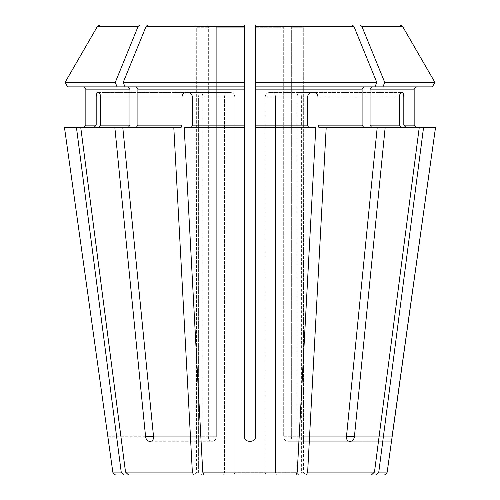 <?xml version="1.0" encoding="UTF-8"?>
<svg xmlns="http://www.w3.org/2000/svg" width="500" height="500" viewBox="0 0 500 500"><rect width="100%" height="100%" fill="white"/><g stroke="black" fill="none" stroke-linecap="round" stroke-linejoin="round"><path stroke-width="0.38" stroke-dasharray="2.5 1.88" d="M295.975 475L297.256 472.094L315.806 127.375L308.481 127.375L307.625 125.125L307.625 97L275.587 97L275.587 472.75L297.075 472.75L275.587 472.75L276.45 475L295.975 475L233.944 475L266.056 475L265.194 472.75L234.806 472.75L265.194 472.75L266.056 475L233.944 475L234.806 472.75L233.944 475L204.025 475L223.55 475L224.412 472.75L202.925 472.75L224.412 472.75L223.55 475L193.631 475L192.35 472.094L173.8 127.375L181.125 127.375L181.981 125.125L181.981 97L224.412 97C224.675 94.312 226.025 92.812 228.463 92.5L230.538 92.5L228.463 92.5C226.025 92.812 224.675 94.312 224.412 97L224.412 472.75L224.412 97L192.375 97L192.375 125.125L244.375 125.125L244.375 127.375L191.519 127.375L192.375 125.125M204.025 475L202.744 472.094L184.194 127.375L244.375 127.375L191.519 127.375M67.638 86.875L244.375 86.875L244.375 436.75C244.688 439.438 246.188 440.938 248.875 441.25L251.125 441.25C253.812 440.938 255.312 439.438 255.625 436.75C255.312 439.438 253.812 440.938 251.125 441.25L248.875 441.25L251.125 441.25C253.819 440.931 255.319 439.431 255.625 436.75L255.625 82.419L376.794 82.419L374.975 86.875L255.625 86.875L374.975 86.875L255.625 86.875L255.625 127.375L308.481 127.375M128.356 86.875L129.95 89.125L129.95 125.125L128.356 127.375L98.413 127.375L173.8 127.375M223.55 475L128.613 475L125.525 472.094L80.738 127.375L98.413 127.375L100.494 125.125L129.95 125.125M194.456 25L206.75 25L208.344 27.25L208.344 436.75C208.519 439.438 209.513 440.938 211.325 441.25L212.919 441.25L211.325 441.25C209.513 440.938 208.519 439.438 208.344 436.75L208.344 27.25L196.719 27.25L196.419 441.25L196.719 27.25L208.344 27.25L206.75 25L194.456 25L196.719 27.25L194.456 25L99.856 25L206.75 25M306.369 475L371.388 475L299.163 475L297.075 472.75L299.163 475L276.45 475L306.369 475L307.65 472.094L326.2 127.375L377.219 127.375L346.456 436.75C346.425 439.431 347.362 440.931 349.269 441.25L287.081 441.25C285.094 440.938 283.969 439.438 283.7 436.75C283.969 439.438 285.094 440.938 287.081 441.25L350.856 441.25C352.762 440.931 353.944 439.431 354.412 436.75L291.656 436.75C291.481 439.438 290.487 440.938 288.675 441.25C290.487 440.938 291.481 439.438 291.656 436.75L291.656 27.25L291.656 436.75L346.456 436.75L283.7 436.75L283.7 27.25L283.7 436.75L346.456 436.75M374.975 86.875L432.362 86.875L371.644 86.875L370.05 89.125L370.05 125.125L371.644 127.375L385.175 127.375L354.412 436.75M385.175 127.375L419.263 127.375L401.587 127.375L399.506 125.125L399.506 97L297.075 97L297.075 472.75L297.075 97C297.256 94.312 297.919 92.812 299.056 92.5L299.919 92.5L299.056 92.5C297.919 92.812 297.256 94.312 297.075 97L301.381 97C301.325 94.312 300.837 92.812 299.919 92.5C300.837 92.812 301.325 94.312 301.381 97L301.381 472.75L303.581 472.75L301.381 472.75L303.469 475L305.825 475L303.469 475L301.381 472.75L301.381 97L403.812 97L403.812 125.125L414.156 125.125L414.156 89.125L370.05 89.125M371.388 475L374.475 472.094L419.263 127.375L405.894 127.375L403.812 125.125M371.644 127.375L318.875 127.375L318.019 125.125L362.094 125.125L363.688 127.375L377.219 127.375M64.463 127.375L94.106 127.375L83.594 127.375L94.106 127.375L96.188 125.125L96.188 97L198.619 97C198.675 94.312 199.163 92.812 200.081 92.5L200.944 92.5L200.081 92.5C199.163 92.812 198.675 94.312 198.619 97L198.619 472.75L196.419 472.75L198.619 472.75L196.531 475L194.175 475L196.531 475L198.619 472.75L198.619 97L100.494 97L100.494 125.125M100.494 97L202.925 97L100.494 97C100.356 94.312 99.75 92.812 98.688 92.5L200.944 92.5C202.081 92.812 202.744 94.312 202.925 97L202.925 472.75L200.837 475L202.925 472.75L202.925 97C202.744 94.312 202.081 92.812 200.944 92.5L97.825 92.5C96.831 92.812 96.287 94.312 96.188 97M65.062 82.419L115.25 82.419A681776.625 482088.875 90 0 1 138.131 26.406L139.856 25M117.075 86.875L115.25 82.419M138.131 26.406L97.419 26.406L99.856 25M303.469 475L375.694 475L378.781 472.094L423.569 127.375L435.538 127.375L405.894 127.375L435.538 127.375M125.025 86.875L244.375 86.875L244.375 82.419L123.206 82.419L125.025 86.875L136.312 86.875L137.906 89.125L137.906 125.125L136.312 127.375L181.125 127.375L122.781 127.375L153.544 436.75L216.3 436.75C216.031 439.438 214.906 440.938 212.919 441.25C214.906 440.938 216.031 439.438 216.3 436.75L216.3 27.25L216.3 436.75L145.588 436.75C146.056 439.431 147.238 440.931 149.144 441.25L212.919 441.25L149.144 441.25M136.312 86.875L244.375 86.875L244.375 125.125M192.375 97L234.806 97L192.375 97C192.081 94.312 190.681 92.812 188.188 92.5L230.538 92.5C233.069 92.812 234.494 94.312 234.806 97L234.806 472.75L234.806 97C234.494 94.312 233.069 92.812 230.538 92.5L186.106 92.5C183.637 92.812 182.262 94.312 181.981 97M123.206 82.419A681776.562 482088.831 90 0 1 146.088 26.406L147.812 25L244.375 25L244.375 82.419M276.45 475L275.587 472.75L275.587 97C275.325 94.312 273.975 92.812 271.537 92.5L269.462 92.5L271.537 92.5C273.975 92.812 275.325 94.312 275.587 97L318.019 97L318.019 125.125M363.688 86.875L362.094 89.125L362.094 125.125M318.019 97C317.738 94.312 316.363 92.812 313.894 92.5L311.812 92.5C309.319 92.812 307.919 94.312 307.625 97L265.194 97L265.194 472.75L265.194 97C265.506 94.312 266.931 92.812 269.462 92.5C266.931 92.812 265.506 94.312 265.194 97L307.625 97M326.2 127.375L363.688 127.375M255.625 82.419L255.625 25L352.188 25L285.3 25L283.7 27.25L255.625 27.25L255.625 436.75L255.625 127.375M376.794 82.419A681776.562 482088.831 90 0 0 353.913 26.406L352.188 25M403.812 97C403.713 94.312 403.169 92.812 402.175 92.5L401.312 92.5C400.25 92.812 399.644 94.312 399.506 97M423.569 127.375L405.894 127.375M382.925 86.875L384.75 82.419A681776.562 482088.831 90 0 0 361.869 26.406L360.144 25L400.144 25L293.25 25L305.544 25L303.281 27.25L303.569 441.25L303.281 27.25L291.656 27.25L303.281 27.25L305.544 25M360.144 25L293.25 25L291.656 27.25L293.25 25M384.75 82.419L434.938 82.419M432.362 86.875L371.644 86.875M419.263 127.375L401.587 127.375M196.531 475L124.306 475L121.219 472.094L76.431 127.375M255.625 25L285.3 25L283.7 27.25L255.625 27.25M128.356 127.375L114.825 127.375L145.588 436.75M98.413 127.375L114.825 127.375M147.812 25L244.375 25M128.613 475L193.631 475M186.106 92.5L228.463 92.5L186.106 92.5M97.825 92.5L200.081 92.5L97.825 92.5M391.506 441.25L303.569 441.25L391.506 441.25L392.031 436.75L303.281 436.75L392.031 436.75M350.856 441.25L288.675 441.25L350.856 441.25M244.375 27.25L216.3 27.25L214.7 25L216.3 27.25L244.375 27.25L244.375 436.75L244.375 127.375M311.812 92.5L269.462 92.5L311.812 92.5M401.312 92.5L299.056 92.5L401.312 92.5M136.312 127.375L122.781 127.375M244.375 436.75C244.681 439.431 246.181 440.931 248.875 441.25M361.869 26.406L402.581 26.406L400.144 25M80.738 127.375L94.106 127.375M150.731 441.25C152.637 440.931 153.575 439.431 153.544 436.75M202.744 472.094L297.256 472.094M255.625 125.125L307.625 125.125M307.65 472.094L374.475 472.094M370.05 125.125L399.506 125.125M85.844 125.125L96.188 125.125M85.844 89.125L129.95 89.125M378.781 472.094L387.175 472.094M137.906 125.125L181.981 125.125M137.906 89.125L244.375 89.125M146.088 26.406L244.375 26.406M255.625 89.125L362.094 89.125M255.625 26.406L353.913 26.406M112.825 472.094L121.219 472.094M125.525 472.094L192.35 472.094M107.969 436.75L196.719 436.75L107.969 436.75M303.581 441.25L303.581 472.75L305.825 475M196.419 441.25L196.419 472.75L194.175 475"/><path stroke-width="0.75" d="M223.55 475L128.613 475L233.944 475L204.025 475L202.744 472.094L184.194 127.375L244.375 127.375L244.375 436.75C244.681 439.431 246.181 440.931 248.875 441.25L251.125 441.25C253.819 440.931 255.319 439.431 255.625 436.75L255.625 25L255.625 86.875L374.975 86.875L376.794 82.419L255.625 82.419M204.025 475L306.369 475L307.65 472.094L326.2 127.375L318.875 127.375L318.019 125.125L318.019 97L307.625 97L307.625 125.125L255.625 125.125M98.413 127.375L100.494 125.125L100.494 97C100.356 94.312 99.75 92.812 98.688 92.5L97.825 92.5C96.831 92.812 96.287 94.312 96.188 97L96.188 125.125L85.844 125.125L83.594 127.375L85.844 125.125L85.844 89.125L85.844 125.125M128.356 86.875L129.95 89.125L129.95 125.125L128.356 127.375M193.631 475L192.35 472.094L173.8 127.375L80.738 127.375L125.525 472.094L128.613 475M117.075 86.875L115.25 82.419L65.062 82.419L67.638 86.875L125.025 86.875L123.206 82.419A681776.562 482088.831 -90 0 1 146.088 26.406L147.812 25L244.375 25L147.812 25M83.594 86.875L85.844 89.125L83.594 86.875M115.25 82.419A681776.562 482088.831 -90 0 1 138.131 26.406L139.856 25L99.856 25L194.456 25M139.856 25L206.75 25M67.638 86.875L65.062 82.419A681776.619 681776.619 120 0 1 97.419 26.406L99.856 25M306.369 475L276.45 475M65.062 82.419A681776.619 681776.619 0 0 1 97.419 26.406L138.131 26.406M303.469 475L383.837 475L375.694 475L378.781 472.094L423.569 127.375L385.175 127.375L354.412 436.75C353.944 439.431 352.762 440.931 350.856 441.25L349.269 441.25C347.362 440.931 346.425 439.431 346.456 436.75L377.219 127.375L326.2 127.375M371.644 86.875L370.05 89.125L414.156 89.125L416.406 86.875L414.156 89.125L414.156 125.125L416.406 127.375L414.156 125.125L403.812 125.125L405.894 127.375M378.781 472.094L387.175 472.094L435.538 127.375L423.569 127.375M371.388 475L374.475 472.094L419.263 127.375M363.688 86.875L362.094 89.125L362.094 125.125L363.688 127.375M376.794 82.419A681776.562 482088.831 -90 0 0 353.913 26.406L352.188 25L255.625 25L255.625 27.25M295.975 475L297.256 472.094L315.806 127.375L255.625 127.375M374.975 86.875L432.362 86.875L434.938 82.419A681776.556 681776.556 0 0 0 402.581 26.406L400.144 25L305.544 25M399.506 97C399.644 94.312 400.25 92.812 401.312 92.5L402.175 92.5C403.169 92.812 403.713 94.312 403.812 97L399.506 97L399.506 125.125L370.05 125.125L371.644 127.375M403.812 97L403.812 125.125M370.05 89.125L370.05 125.125M401.587 127.375L399.506 125.125M377.219 127.375L385.175 127.375M400.144 25L293.25 25M432.362 86.875L434.938 82.419L384.75 82.419A681776.625 482088.875 -90 0 0 361.869 26.406L360.144 25M382.925 86.875L384.75 82.419M434.938 82.419A681776.556 681776.556 -120 0 0 402.581 26.406L361.869 26.406M196.531 475L116.163 475L124.306 475L121.219 472.094L76.431 127.375L64.463 127.375L108.494 441.25L64.463 127.375M307.625 97C307.919 94.312 309.319 92.812 311.812 92.5L313.894 92.5C316.363 92.812 317.738 94.312 318.019 97M308.481 127.375L307.625 125.125M352.188 25L255.625 25M244.375 127.375L244.375 25L244.375 86.875L125.025 86.875M136.312 86.875L137.906 89.125L137.906 125.125L136.312 127.375M244.375 82.419L123.206 82.419M181.981 97L192.375 97C192.081 94.312 190.681 92.812 188.188 92.5L186.106 92.5C183.637 92.812 182.262 94.312 181.981 97L181.981 125.125L137.906 125.125M192.375 97L192.375 125.125L191.519 127.375M244.375 25L244.375 27.25M149.144 441.25L150.731 441.25L149.144 441.25C147.238 440.931 146.056 439.431 145.588 436.75L153.544 436.75C153.575 439.431 152.637 440.931 150.731 441.25M122.781 127.375L153.544 436.75M248.875 441.25C246.188 440.938 244.688 439.438 244.375 436.75M173.8 127.375L181.125 127.375L181.981 125.125M94.106 127.375L96.188 125.125M392.031 436.75L435.538 127.375M114.825 127.375L145.588 436.75M76.431 127.375L80.738 127.375M129.95 125.125L100.494 125.125M129.95 89.125L85.844 89.125M374.475 472.094L307.65 472.094M362.094 125.125L318.019 125.125M297.256 472.094L202.744 472.094M192.35 472.094L125.525 472.094M121.219 472.094L112.825 472.094C113.2 473.875 114.312 474.844 116.163 475M362.094 89.125L255.625 89.125M353.913 26.406L255.625 26.406M244.375 89.125L137.906 89.125M354.412 436.75L346.456 436.75M96.188 97L100.494 97M244.375 125.125L192.375 125.125M244.375 26.406L146.088 26.406M387.175 472.094C386.8 473.875 385.688 474.844 383.837 475M112.825 472.094L108.488 441.25"/></g></svg>
